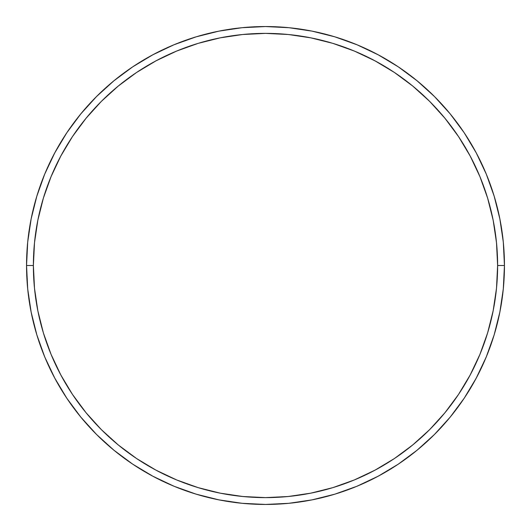 <?xml version="1.0" encoding="UTF-8"?>
<svg xmlns="http://www.w3.org/2000/svg" width="531" height="531" viewBox="0 0 531 531"><rect width="100%" height="100%" fill="white"/><g stroke="black" fill="none" stroke-linecap="round" stroke-linejoin="round"><path stroke-width="0.8" d="M26.55 265.5L33.38 265.5A232.12 232.12 0 0 1 265.5 33.38A232.12 232.12 0 0 1 497.62 265.5L504.45 265.5A238.95 238.95 0 0 0 265.5 26.55A238.95 238.95 0 0 0 26.55 265.5A238.95 238.95 0 0 1 265.5 26.55A238.95 238.95 0 0 1 504.45 265.5A238.95 238.95 0 0 1 265.5 504.45A238.95 238.95 0 0 1 26.55 265.5L27.698 242.076L31.143 218.885L36.838 196.138L44.737 174.055L54.766 152.862L66.82 132.743L80.792 113.913L96.536 96.536L113.913 80.792L132.743 66.82L152.862 54.766L174.055 44.737L196.138 36.838L218.885 31.143L242.076 27.698L265.5 26.55L288.924 27.698L312.115 31.143L334.862 36.838L356.945 44.737L378.138 54.766L398.257 66.82L417.087 80.792L434.464 96.536L450.208 113.913L464.18 132.743L476.234 152.862L486.263 174.055L494.162 196.138L499.857 218.885L503.302 242.076L504.45 265.5L503.302 288.924L499.857 312.115L494.162 334.862L486.263 356.945L476.234 378.138L464.18 398.257L450.208 417.087L434.464 434.464L417.087 450.208L398.257 464.18L378.138 476.234L356.945 486.263L334.862 494.162L312.115 499.857L288.924 503.302L265.5 504.45L242.076 503.302L218.885 499.857L196.138 494.162L174.055 486.263L152.862 476.234L132.743 464.18L113.913 450.208L96.536 434.464L80.792 417.087L66.82 398.257L54.766 378.138L44.737 356.945L36.838 334.862L31.143 312.115L27.698 288.924L26.55 265.5A238.95 238.95 0 0 0 265.5 504.45A238.95 238.95 0 0 0 504.45 265.5L497.62 265.5L496.505 242.747L493.16 220.212L487.631 198.116L479.951 176.67L470.214 156.081L458.505 136.54L444.932 118.24L429.639 101.361L412.76 86.068L394.46 72.495L374.919 60.786L354.33 51.049L332.884 43.369L310.788 37.84L288.253 34.495L265.5 33.38L242.747 34.495L220.212 37.84L198.116 43.369L176.67 51.049L156.081 60.786L136.54 72.495L118.24 86.068L101.361 101.361L86.068 118.24L72.495 136.54L60.786 156.081L51.049 176.67L43.369 198.116L37.84 220.212L34.495 242.747L33.38 265.5L34.495 288.253L37.84 310.788L43.369 332.884L51.049 354.33L60.786 374.919L72.495 394.46L86.068 412.76L101.361 429.639L118.24 444.932L136.54 458.505L156.081 470.214L176.67 479.951L198.116 487.631L220.212 493.16L242.747 496.505L265.5 497.62L288.253 496.505L310.788 493.16L332.884 487.631L354.33 479.951L374.919 470.214L394.46 458.505L412.76 444.932L429.639 429.639L444.932 412.76L458.505 394.46L470.214 374.919L479.951 354.33L487.631 332.884L493.16 310.788L496.505 288.253L497.62 265.5A232.12 232.12 0 0 1 265.5 497.62A232.12 232.12 0 0 1 33.38 265.5L26.55 265.5"/></g></svg>
